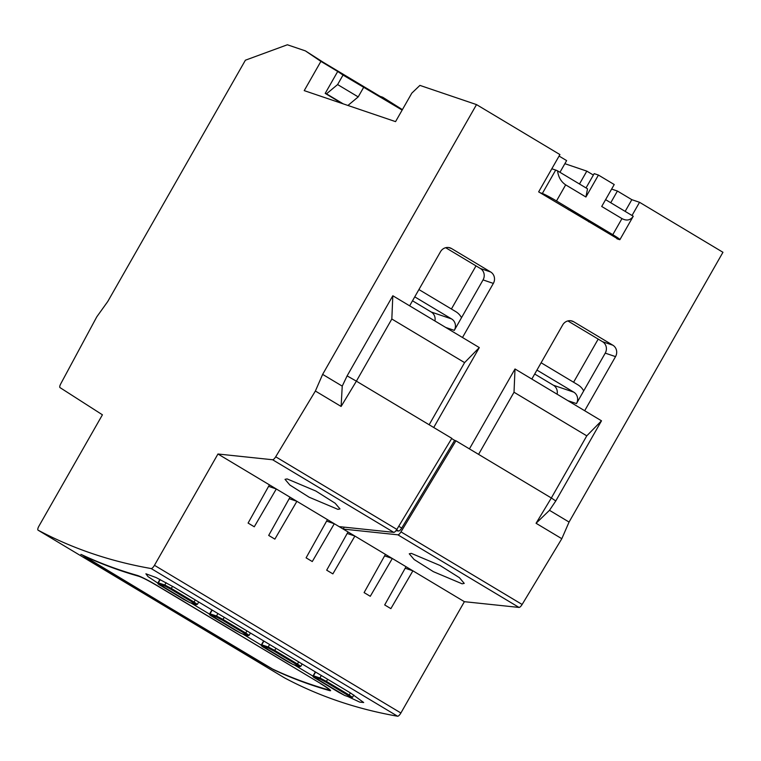 <?xml version="1.0" encoding="UTF-8"?>
<svg xmlns="http://www.w3.org/2000/svg" width="761" height="761" viewBox="0 0 761 761"><rect width="100%" height="100%" fill="white"/><g stroke="black" fill="none" stroke-linecap="round" stroke-linejoin="round"><path stroke-width="1.14" d="M557.1 394.198A8.438 7.981 108.7 0 0 553.447 385.256L534.698 374.012M541.109 362.769L577.941 384.847A16.866 15.971 -71.3 0 1 583.697 390.916M536.943 370.074L573.775 392.153A8.438 7.981 -71.3 0 1 576.467 403.577L605.242 353.133A8.438 7.981 108.7 0 0 602.55 341.708L567.868 320.923M434.911 320.98A8.438 7.981 108.7 0 0 431.259 312.029L412.51 300.795M418.921 289.551L455.763 311.62A16.866 15.971 -71.3 0 1 461.508 317.689M414.755 296.857L451.587 318.935A8.438 7.981 -71.3 0 1 454.288 330.36L483.054 279.915A8.438 7.981 108.7 0 0 480.362 268.49L445.68 247.706M568.277 209.617A12.652 0.818 29.7 0 1 581.775 216.847A12.652 0.818 29.7 0 1 588.909 221.803A12.652 0.818 29.7 0 1 588.662 221.832M586.027 187.929L594.189 173.632L598.431 175.068L614.222 184.533L601.713 206.469L621.965 218.597L612.786 234.683A12.652 0.818 29.7 0 1 619.92 239.639A12.652 0.818 29.7 0 1 619.226 239.544L616.905 238.754M585.922 197.004L565.67 184.866C561.066 181.765 558.365 177.094 557.566 170.864L587.521 188.823L585.922 197.004L598.431 175.068M605.594 199.648L633.266 216.238A12.652 0.818 29.7 0 1 633.257 216.248A12.652 0.818 29.7 0 1 633.247 216.257L619.92 239.639M579.482 184L586.817 171.13L564.862 163.682M540.025 192.685L542.346 193.475A12.652 0.818 29.7 0 1 556.5 200.952L612.786 234.683M551.83 168.771L555.692 170.074A12.652 0.818 29.7 0 1 557.566 170.864M633.266 216.238C630.46 220.3 626.693 221.09 621.965 218.597M593.371 175.059L586.817 171.13M287.106 478.916L285.023 479.335L289.846 485.023L309.156 497.218L337.903 509.356L339.996 508.928L335.163 503.24L315.863 491.045L287.106 478.916M411.349 553.371L409.266 553.799L414.089 559.487L433.399 571.673L462.146 583.811L464.239 583.383L459.416 577.694L440.105 565.509L411.349 553.371M632.02 215.487L639.544 202.293L722.95 252.281L569.066 522.056L561.808 538.702L522.132 604.472A4.214 1.332 120.9 0 1 519.031 607.43L464.381 601.685L400.895 712.99A4.214 1.332 120.9 0 1 397.594 716.225A3544.709 1118.889 120.9 0 1 284.5 677.851A4.214 1.332 120.9 0 1 284.481 677.842A4.214 1.332 120.9 0 1 284.462 677.823M429.147 424.762L464.591 362.617L391.829 319.011L356.386 381.156L451.806 438.336L396.852 529.399A4.214 1.332 120.9 0 1 393.76 532.358L272.6 459.749L217.95 454.003L154.464 565.309L400.895 712.99M272.6 459.749A4.214 1.332 -59.1 0 0 275.701 456.79L396.852 529.399M315.377 391.03L322.635 374.383L342.231 386.122L347.111 375.886L356.386 381.156L341.118 406.45L315.377 391.03L275.701 456.79M397.594 716.225L151.163 568.553A3544.709 1118.889 120.9 0 1 38.069 530.17A4.214 1.332 -59.1 0 0 38.069 530.17A4.214 1.332 -59.1 0 1 38.935 526.108L102.421 414.802L60.005 387.606A4.214 1.332 -59.1 0 1 60.737 383.839L96.78 316.842L107.786 301.47L245.403 60.195L287.373 44.775L305.389 50.882L320.895 61.384L304.219 90.626L395.558 121.627L411.825 93.118L419.91 85.394L476.519 104.599L322.635 374.383M151.163 568.553A4.214 1.332 -59.1 0 0 154.464 565.309M348.034 531.958L354.892 536.067L332.871 573.88L326.688 570.179L348.034 531.958L343.221 529.076L397.879 534.821A4.214 1.332 -59.1 0 0 400.971 531.863L455.925 440.8L551.335 497.979L586.779 435.844L514.017 392.238L478.574 454.374M561.808 538.702L536.067 523.283L551.335 497.979L555.787 500.938L601.494 420.804L584.676 410.721L615.535 356.624A8.438 7.981 108.7 0 0 612.843 345.199L573.708 321.76A8.438 7.981 108.7 0 0 562.674 324.957L531.825 379.054L584.676 410.721M395.929 530.731L398.621 531.016L396.595 529.808M393.76 532.358L339.102 526.612L334.298 523.73L312.276 561.542L306.093 557.832L327.439 519.62L296.895 501.309L274.864 539.121L268.69 535.421L290.027 497.199L276.3 488.971L254.269 526.783L248.096 523.073L269.432 484.852L217.95 454.003M269.432 484.852L276.3 488.971L268.595 486.355M290.027 497.199L296.895 501.309L289.19 498.693M327.439 519.62L334.298 523.73L326.602 521.114M639.544 202.293L631.83 199.677L617.418 191.04L611.625 189.08M402.398 109.641L382.726 97.237L391.81 103.382L323.396 62.383L305.389 50.882M337.713 71.467L343.03 75.063L337.608 84.566L326.488 93.831L325.204 93.394L337.713 71.467L320.895 61.384M402.15 110.079L343.03 75.063M363.625 87.401L358.203 96.904L337.608 84.566M358.203 96.904L347.929 105.465M343.249 103.877L326.488 93.831M341.955 103.439L325.204 93.394M382.726 97.237L380.005 96.314M462.488 337.504L493.347 283.406A8.438 7.981 108.7 0 0 490.655 271.981L451.53 248.533A8.438 7.981 108.7 0 0 440.495 251.729L409.637 305.827L479.306 347.577L433.722 427.501M476.519 104.599L559.925 154.578L538.655 191.867L618.455 239.277M409.637 305.827L392.819 295.753L347.111 375.886M531.825 379.054L515.007 368.971L469.423 448.885M555.787 500.938L549.48 510.317L569.066 522.056M398.745 526.27L401.722 528.058L454.631 440.362L451.654 438.574M454.631 440.362L455.925 440.8M93.375 562.626L83.605 557.138L93.375 562.626M115.396 576.039L124.49 581.271L115.434 575.982M206.421 630.374L200.999 627.121A3544.709 1118.889 120.9 0 1 198.145 625.675L184.78 617.399L191.915 621.984L179.206 614.584L197.47 625.333A3544.709 1118.889 120.9 0 1 194.959 624.03L200.381 627.283A3544.709 1118.889 -59.1 0 0 206.421 630.374M330.626 690.693L329.656 690.636A3544.709 1118.889 120.9 0 1 273.931 669.88L255.373 659.349L81.731 554.702A3544.709 1118.889 -59.1 0 0 137.456 575.459C141.47 576.848 147.815 580.072 156.49 585.161L321.228 683.882C329.247 688.8 332.053 691.055 329.656 690.636L330.084 689.885M80.904 554.398L81.731 554.702M157.917 583.183L147.995 576.6L145.903 573.794L156.167 577.58L173.679 587.007L350.783 693.138L363.691 702.517L359.763 702.127L347.825 696.524M190.906 602.95L209.627 614.175M242.616 633.942L261.337 645.157M294.326 664.924L313.047 676.149M235.929 647.915L260.833 662.85A3544.709 1118.889 120.9 0 1 252.214 658.427L227.301 643.502A3544.709 1118.889 -59.1 0 0 235.929 647.915M158.84 602.379L176.457 612.938A3544.709 1118.889 -59.1 0 0 182.497 616.03L177.094 612.795A3544.709 1118.889 120.9 0 1 174.697 611.587L162.968 604.557A3544.709 1118.889 120.9 0 1 161.589 603.853L173.318 610.874A3544.709 1118.889 120.9 0 1 172.424 610.417L160.21 603.092A3544.709 1118.889 120.9 0 1 158.84 602.379M204.738 629.889L222.983 640.819A3544.709 1118.889 -59.1 0 0 229.023 643.911L210.54 632.838A3544.709 1118.889 120.9 0 1 209.132 632.134L222.26 639.991A3544.709 1118.889 120.9 0 1 221.27 639.497L208.676 631.944A3544.709 1118.889 120.9 0 1 207.296 631.24L219.891 638.783A3544.709 1118.889 120.9 0 1 218.997 638.327L206.098 630.603A3544.709 1118.889 120.9 0 1 204.738 629.889M105.398 569.827L107.596 571.311A3544.709 1118.889 -59.1 0 0 109.308 572.177L101.127 567.62L105.303 569.399M97.846 565.366L89.769 560.838L97.865 565.318M559.944 172.3L566.622 160.6L559.069 156.072M385.437 554.379L392.305 558.488L370.274 596.301L364.1 592.6L385.437 554.379L354.892 536.067L347.197 533.461M406.032 566.717L412.9 570.826L390.869 608.638L384.695 604.938L406.032 566.717L392.305 558.488L384.6 555.872M464.381 601.685L412.9 570.826L405.194 568.22M339.102 526.612L343.221 529.076L344.257 527.154M236.661 648.657L247.258 654.974L237.841 649.247A3544.709 1118.889 120.9 0 1 236.661 648.657L236.795 648.439M248.438 655.877L244.956 653.984L247.934 655.687M242.645 652.605L250.445 656.924L242.645 652.605M251.14 657.295L252.424 658.065A3544.291 1118.756 -59.1 0 0 253.137 658.446M257.018 660.653L232.324 646.422A3544.709 1118.889 -59.1 0 0 233.617 647.097L257.056 660.586M234.55 647.573L249.456 656.286L235.881 648.258A3544.709 1118.889 120.9 0 1 234.55 647.573L234.702 647.307M223.667 640.705A3544.291 1118.756 120.9 0 1 223.192 640.458L222.983 640.819M223.192 640.458L222.26 639.991M105.95 570.322L102.887 568.134M102.859 568.515L105.731 570.36A3544.709 1118.889 -59.1 0 0 107.12 571.073L105.931 570.36M85.698 558.022L88.628 559.944L85.632 558.146M392.819 295.753L391.829 319.011M464.591 362.617L479.306 347.577M515.007 368.971L514.017 392.238M586.779 435.844L601.494 420.804M451.406 309.014L476.005 265.884M573.594 382.231L598.194 339.102M625.162 211.377L631.83 199.677M610.741 202.74L617.418 191.04M401.722 528.058A4.214 1.332 120.9 0 1 398.621 531.016M342.231 386.122L341.118 406.45M536.067 523.283L549.48 510.317M156.024 584.886L155.957 585.009C148.167 580.453 142.459 577.542 138.825 576.286A3544.709 1118.889 120.9 0 1 83.101 555.52L82.473 555.045M155.957 585.009L320.771 683.606M329.456 689.333L328.286 689.818A3544.709 1118.889 120.9 0 1 272.562 669.052L91.111 560.857L83.187 555.378M328.286 689.818C330.445 690.198 327.924 688.172 320.695 683.739M576.467 403.577L567.887 400.666M573.775 392.153L553.447 385.256M454.288 330.36L445.708 327.449M451.587 318.935L431.259 312.029M555.692 170.074L542.346 193.475M565.67 184.866L556.5 200.952M400.971 531.863L522.132 604.472M605.242 353.133L615.535 356.624M570.683 320.723L573.708 321.76M602.55 341.708L612.843 345.199M483.054 279.915L493.347 283.406M448.495 247.506L451.53 248.533M480.362 268.49L490.655 271.981M284.481 677.842L38.05 530.16L284.5 677.851M519.031 607.43L397.879 534.821M315.349 671.906L313.161 675.73L319.924 677.956L326.526 681.447L349.175 695.021L350.393 692.9M348.509 695.668L325.851 682.094L320.191 679.097L313.76 676.919L344.647 695.43L351.078 697.609L348.509 695.668L349.175 695.021L352.505 697.333L353.836 695.002M325.851 682.094L327.734 679.326M320.191 679.097A0.847 0.799 -71.3 0 1 319.924 677.956L321.332 675.483M313.76 676.919A0.847 0.799 -71.3 0 1 313.484 675.778L315.606 672.058M352.505 697.333L351.23 697.675A0.847 0.799 -71.3 0 1 351.078 697.609M338.949 692.415L316.3 678.841M263.639 640.914L261.451 644.738L268.205 646.964L274.816 650.455L297.465 664.03L298.673 661.908M296.79 664.676L274.141 651.102L268.481 648.106L262.05 645.927L292.937 664.439L299.368 666.617L296.79 664.676L297.465 664.03L300.795 666.351L302.136 663.992M274.141 651.102L276.024 648.334M268.481 648.106A0.847 0.799 -71.3 0 1 268.205 646.964L269.622 644.5M262.05 645.927A0.847 0.799 -71.3 0 1 261.774 644.786L263.896 641.066M300.795 666.351L299.511 666.684A0.847 0.799 -71.3 0 1 299.368 666.617M287.239 661.423L264.619 647.868M211.929 609.922L209.741 613.747L216.495 615.982L223.106 619.473L245.755 633.047L246.964 630.926M245.08 633.685L222.431 620.11L216.771 617.123L210.331 614.936L241.227 633.447L247.658 635.635L245.08 633.685L245.755 633.047L249.085 635.359L250.426 633M222.431 620.11L224.314 617.352M216.771 617.123A0.847 0.799 -71.3 0 1 216.495 615.982L217.903 613.509M210.331 614.936A0.847 0.799 -71.3 0 1 210.065 613.794L212.186 610.084M249.085 635.359L247.801 635.701A0.847 0.799 -71.3 0 1 247.658 635.635M247.801 635.701L241.37 633.513L235.558 630.46M209.741 613.747C208.847 614.232 209.893 615.269 212.89 616.876L235.549 630.45M159.934 579.425L158.031 582.764L164.785 584.99L171.396 588.481L194.045 602.056L195.254 599.934M193.37 602.702L170.721 589.128L165.051 586.132L158.621 583.953L189.508 602.455L195.948 604.643L193.37 602.702L194.045 602.056L197.375 604.367L198.716 602.008M170.721 589.128L172.604 586.36M165.051 586.132A0.847 0.799 -71.3 0 1 164.785 584.99L166.107 582.679M158.621 583.953A0.847 0.799 -71.3 0 1 158.355 582.802L160.2 579.568M197.375 604.367L196.091 604.71A0.847 0.799 -71.3 0 1 195.948 604.643M183.82 599.449L161.199 585.894C158.183 584.286 157.137 583.24 158.031 582.764M351.23 697.675L344.79 695.497L338.968 692.424M313.161 675.73C312.267 676.206 313.323 677.252 316.319 678.85M299.511 666.684L293.08 664.505L287.258 661.442M261.451 644.738C260.557 645.214 261.603 646.26 264.6 647.858M196.091 604.71L189.66 602.531L183.829 599.459"/></g></svg>

